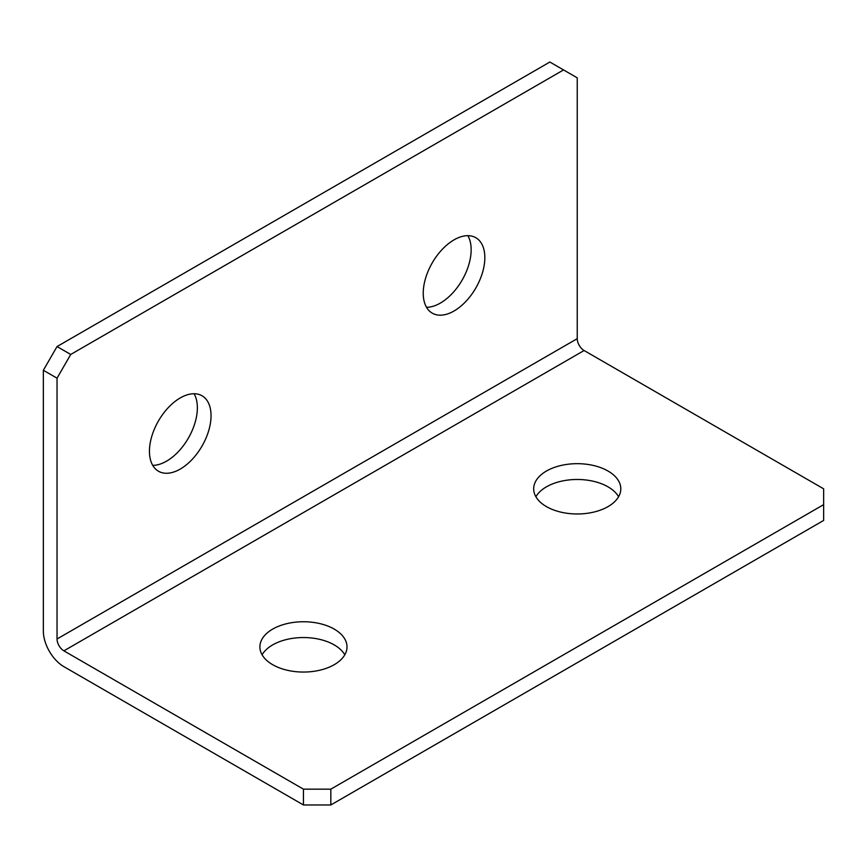 <?xml version="1.0" encoding="UTF-8"?>
<svg xmlns="http://www.w3.org/2000/svg" width="867" height="867" viewBox="0 0 867 867"><rect width="100%" height="100%" fill="white"/><g stroke="black" fill="none" stroke-linecap="round" stroke-linejoin="round"><path stroke-width="1.3" d="M454.037 310.993A43.556 25.154 120 0 0 482.496 272.606A43.556 25.154 120 0 0 475.81 237.71A43.556 25.154 120 0 0 454.037 239.866A43.556 25.154 120 0 0 425.578 278.253A43.556 25.154 120 0 0 432.254 313.15A43.556 25.154 120 0 0 454.037 310.993M426.51 307.286A43.556 25.154 120 0 0 440.349 303.092A43.556 25.154 120 0 0 467.866 235.661M180.249 469.069A43.556 25.154 120 0 0 208.698 430.682A43.556 25.154 120 0 0 202.022 395.775A43.556 25.154 120 0 0 180.249 397.931A43.556 25.154 120 0 0 151.79 436.318A43.556 25.154 120 0 0 158.466 471.225A43.556 25.154 120 0 0 180.249 469.069M152.722 465.362A43.556 25.154 120 0 0 166.551 461.168A43.556 25.154 120 0 0 194.078 393.737M608.038 471.041A43.556 25.154 0 0 0 560.57 465.59A43.556 25.154 0 0 0 533.682 488.825A43.556 25.154 0 0 0 546.438 506.61A43.556 25.154 0 0 0 593.906 512.061A43.556 25.154 0 0 0 620.805 488.825A43.556 25.154 0 0 0 608.038 471.041M535.882 496.726A43.556 25.154 180 0 1 608.038 486.853A43.556 25.154 180 0 1 618.594 496.726M334.25 629.117A43.556 25.154 0 0 0 286.782 623.666A43.556 25.154 0 0 0 259.894 646.901A43.556 25.154 0 0 0 272.65 664.686A43.556 25.154 0 0 0 320.118 670.137A43.556 25.154 0 0 0 347.006 646.901A43.556 25.154 0 0 0 334.25 629.117M262.094 654.802A43.556 25.154 180 0 1 334.25 644.918A43.556 25.154 180 0 1 344.806 654.802M63.887 650.846L303.45 789.165L330.826 789.165L823.65 504.637L823.65 488.825L584.087 350.517A9.678 5.592 60 0 1 577.238 338.661L57.038 638.99A9.678 5.592 -120 0 0 63.887 650.846L584.087 350.517M57.038 638.99L57.038 378.175L43.35 370.274L43.35 631.089A29.044 16.766 -120 0 0 63.887 666.658L303.45 804.966L303.45 789.165M330.826 789.165L330.826 804.966L823.65 520.438L823.65 504.637M330.826 804.966L303.45 804.966M43.35 370.274L57.038 346.562L70.726 354.462L563.55 69.934L577.238 77.835L577.238 338.661M57.038 346.562L549.862 62.034L563.55 69.934M70.726 354.462L57.038 378.175"/></g></svg>
